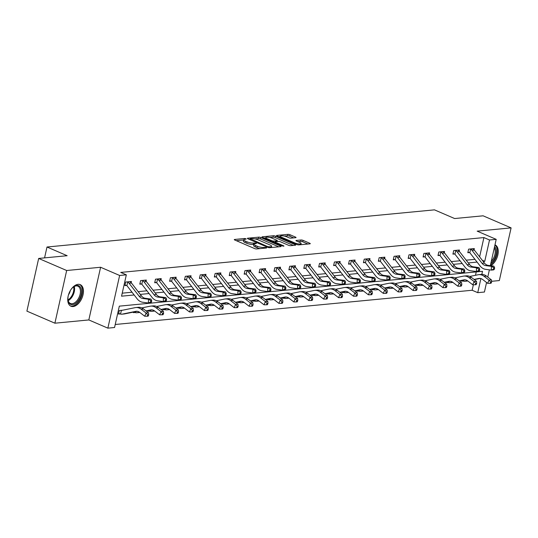 <?xml version="1.0" encoding="UTF-8"?>
<svg xmlns="http://www.w3.org/2000/svg" width="538" height="538" viewBox="0 0 538 538"><rect width="100%" height="100%" fill="white"/><g stroke="black" fill="none" stroke-linecap="round" stroke-linejoin="round"><path stroke-width="0.81" d="M246.014 238.771L244.588 238.502L234.622 239.464A1.48 0.37 12.6 0 0 234.279 239.612A1.48 0.37 12.6 0 0 234.783 240.022L254.568 248.556A1.48 0.37 12.6 0 0 256.606 248.939L266.572 247.984L266.458 247.588L263.741 247.446A4.728 1.177 12.6 0 1 257.225 246.216L255.577 245.503A4.728 1.177 12.6 0 1 253.956 244.185A4.728 1.177 12.6 0 1 255.059 243.701L256.35 243.579L256.236 243.183L253.519 243.035A4.728 1.177 12.6 0 1 247.003 241.811L245.355 241.098A4.728 1.177 12.6 0 1 243.734 239.78A4.728 1.177 12.6 0 1 244.837 239.289L246.128 239.168L246.014 238.771M78.077 284.326A11.749 6.893 113.3 0 0 68.615 294.414A11.749 6.893 113.3 0 0 70.942 306.223A11.749 6.893 113.3 0 0 73.114 306.539A11.749 6.893 113.3 0 0 82.576 296.451A11.749 6.893 113.3 0 0 80.249 284.649A11.749 6.893 113.3 0 0 78.077 284.326M295.705 237.688A1.48 0.37 12.6 0 0 296.048 237.534A1.48 0.37 12.6 0 0 295.544 237.124L289.989 234.729A1.48 0.37 12.6 0 0 287.951 234.346L276.882 235.409A1.48 0.37 12.6 0 0 276.539 235.557A1.48 0.37 12.6 0 0 277.043 235.974L296.828 244.501A1.48 0.37 12.6 0 0 298.866 244.884L309.935 243.822A1.48 0.37 12.6 0 0 310.278 243.674A1.48 0.37 12.6 0 0 309.774 243.263L303.069 240.372A1.48 0.37 12.6 0 0 301.031 239.988L296.297 240.439A1.48 0.37 12.6 0 0 295.954 240.594A1.48 0.37 12.6 0 0 296.458 241.004L299.78 242.436A3.954 0.982 12.6 0 1 301.132 243.539A3.954 0.982 12.6 0 1 298.792 243.922A3.954 0.982 12.6 0 1 294.763 242.92L281.737 237.305A3.954 0.982 12.6 0 1 280.385 236.195A3.954 0.982 12.6 0 1 282.726 235.819A3.954 0.982 12.6 0 1 286.761 236.821L288.926 237.756A1.48 0.37 12.6 0 0 290.964 238.139L295.705 237.688M479.607 256.848L483.918 237.574L489.519 239.988L496.204 239.349L490.326 265.664M38.675 258.442L66.672 270.513L54.896 323.197L26.9 311.125L38.675 258.442L67.156 255.711L47.001 247.016L434.469 209.854L454.623 218.542L483.104 215.812L511.1 227.883L477.172 231.138L496.204 239.349M54.896 323.197L88.824 319.942L100.599 267.258L66.672 270.513M100.599 267.258L119.638 275.469L126.329 274.831L121.554 296.182L134.157 294.979M483.918 237.574L120.727 272.416L126.329 274.831M260.816 237.527A1.48 0.37 12.6 0 0 258.778 237.144L247.709 238.206A1.48 0.37 12.6 0 0 247.366 238.354A1.48 0.37 12.6 0 0 247.87 238.771L267.655 247.298A1.48 0.37 12.6 0 0 269.693 247.688L280.762 246.626A1.48 0.37 12.6 0 0 281.105 246.471A1.48 0.37 12.6 0 0 280.601 246.061L260.816 237.527L260.5 238.953A1.48 0.37 12.6 0 0 258.462 238.569L254.925 238.906M262.295 236.807L273.365 235.745A1.48 0.37 12.6 0 1 275.402 236.128L295.187 244.662A1.48 0.37 12.6 0 1 295.692 245.072A1.48 0.37 12.6 0 1 295.349 245.227L290.614 245.678A1.48 0.37 12.6 0 1 288.576 245.294L280.547 241.831A1.48 0.37 12.6 0 0 278.516 241.448L275.369 241.75A1.48 0.37 12.6 0 0 275.026 241.905A1.48 0.37 12.6 0 0 275.53 242.315L283.882 245.92L282.571 246.041L262.457 237.372A1.48 0.37 12.6 0 1 261.952 236.955A1.48 0.37 12.6 0 1 262.295 236.807L262.201 237.238M491.564 281.307L499.325 280.56L511.1 227.883M47.001 247.016L44.573 257.877M122.227 293.17L132.025 292.228M138.152 291.643L146.935 290.796M153.061 290.211L161.844 289.37M167.97 288.778L176.753 287.938M182.88 287.353L191.662 286.505M197.789 285.92L206.579 285.079M212.698 284.488L221.488 283.647M227.614 283.062L236.397 282.215M242.524 281.63L251.307 280.789M257.433 280.197L266.216 279.356M272.342 278.771L281.125 277.924M287.252 277.339L296.034 276.498M302.161 275.907L310.944 275.066M317.07 274.481L325.853 273.634M331.98 273.048L340.762 272.208M346.889 271.616L355.672 270.775M361.798 270.19L370.581 269.343M376.708 268.758L385.497 267.917M391.624 267.325L400.406 266.485M406.533 265.893L415.316 265.052M421.442 264.467L430.225 263.627M436.352 263.035L445.134 262.194M451.261 261.603L460.044 260.762M466.17 260.177L474.953 259.329M131.158 282.658L131.42 281.488L125.684 282.04L124.89 285.597L126.437 285.449M146.067 281.226L146.329 280.056L140.593 280.607L139.799 284.172L141.346 284.017M160.976 279.794L161.239 278.63L155.502 279.182L154.709 282.739L156.262 282.591M175.886 278.368L176.148 277.198L170.411 277.749L169.618 281.307L171.171 281.159L169.746 280.735M190.795 276.935L191.057 275.765L185.321 276.317L184.527 279.874L186.081 279.726M205.704 275.503L205.967 274.34L200.23 274.891L199.437 278.449L200.99 278.301M220.614 274.077L220.876 272.907L215.146 273.459L214.346 277.016L215.899 276.868M235.53 272.645L235.785 271.475L230.056 272.026L229.255 275.584L230.809 275.436M250.439 271.213L250.695 270.049L244.965 270.601L244.165 274.158L245.718 274.01M265.348 269.787L265.611 268.617L259.874 269.168L259.074 272.726L260.627 272.578M280.258 268.354L280.52 267.184L274.784 267.736L273.99 271.293L275.537 271.145M295.167 266.922L295.429 265.759L289.693 266.303L288.899 269.868L290.446 269.72M310.076 265.496L310.339 264.326L304.602 264.878L303.809 268.435L305.355 268.287M324.986 264.064L325.248 262.894L319.511 263.445L318.718 267.003L320.271 266.855M339.895 262.631L340.157 261.468L334.421 262.013L333.627 265.577L335.181 265.429M354.804 261.206L355.067 260.036L349.33 260.587L348.537 264.145L350.09 263.997L348.664 263.573M369.714 259.773L369.976 258.603L364.239 259.155L363.446 262.712L364.999 262.564M384.623 258.341L384.885 257.177L379.155 257.722L378.355 261.286L379.909 261.138M399.532 256.915L399.795 255.745L394.065 256.296L393.265 259.854L394.818 259.706M414.448 255.483L414.704 254.313L408.974 254.864L408.174 258.422L409.727 258.274M429.358 254.05L429.613 252.887L423.883 253.432L423.083 256.996L424.637 256.848M444.267 252.625L444.529 251.454L438.793 252.006L437.999 255.563L439.546 255.416M459.176 251.192L459.439 250.022L453.702 250.574L452.909 254.131L454.455 253.983M474.086 249.76L474.348 248.596L468.611 249.141L467.818 252.705L469.365 252.557M115.226 324.488L472.142 290.251L473.366 284.763M475.491 275.281L476.244 271.912M122.738 310.184L119.322 310.513L118.521 314.071L120.075 313.923M135.684 311.636L135.462 312.618L133.558 312.074L133.431 312.645L134.984 312.497M148.475 310.634L148.34 311.213L149.894 311.065M165.502 308.772L165.28 309.754L163.377 309.216L163.249 309.78L164.803 309.632M180.412 307.346L180.19 308.328L178.293 307.783L178.165 308.355L179.712 308.207M195.321 305.914L195.099 306.895L193.203 306.351L193.075 306.922L194.621 306.774M210.23 304.481L210.008 305.463L208.112 304.925L207.984 305.49L209.531 305.342M225.14 303.055L224.918 304.037L223.021 303.493L222.893 304.064L224.447 303.916M240.049 301.623L239.827 302.605L237.93 302.06L237.803 302.632L239.356 302.484M254.958 300.191L254.743 301.172L252.84 300.634L252.712 301.199L254.266 301.051M269.868 298.765L269.652 299.747L267.749 299.202L267.621 299.774L269.175 299.626M282.658 297.763L282.531 298.341L284.084 298.193L282.658 297.77M299.686 295.9L299.471 296.882L297.568 296.337L297.44 296.909L298.993 296.761M312.484 294.905L312.349 295.483L313.903 295.328M327.393 293.472L327.259 294.051L328.812 293.903M344.421 291.609L344.199 292.591L342.303 292.047L342.175 292.618L343.721 292.47M359.33 290.184L359.108 291.166L357.212 290.621L357.084 291.192L358.631 291.038M374.24 288.751L374.018 289.733L372.121 289.188L371.993 289.76L373.54 289.612M389.149 287.319L388.927 288.301L387.03 287.756L386.903 288.328L388.456 288.18M404.058 285.893L403.836 286.875L401.94 286.33L401.812 286.902L403.365 286.747M418.967 284.461L418.752 285.443L416.849 284.898L416.721 285.47L418.275 285.322M433.877 283.028L433.662 284.01L431.758 283.465L431.631 284.037L433.184 283.889M448.786 281.603L448.571 282.584L446.668 282.04L446.54 282.611L448.093 282.457M461.449 281.179L463.003 281.031L461.577 280.607L461.449 281.179M486.56 282.497L484.429 292.026L477.744 292.665L480.891 278.57M472.142 290.251L477.744 292.665M481.826 274.387L482.512 271.313L119.322 306.149L114.554 327.507L107.862 328.146L119.638 275.469M88.824 319.942L107.862 328.146M489.392 269.847L487.771 277.083M483.211 261.495L484.745 261.347L489.519 239.988M140.284 294.387L149.066 293.546M155.193 292.954L163.976 292.114M170.102 291.529L178.885 290.688M185.011 290.096L193.794 289.256M199.921 288.664L208.704 287.823M214.83 287.238L223.613 286.391M229.739 285.806L238.529 284.965M244.655 284.373L253.438 283.533M259.565 282.948L268.348 282.1M274.474 281.515L283.257 280.675M289.383 280.083L298.166 279.242M304.293 278.657L313.076 277.81M319.202 277.225L327.985 276.384M334.111 275.792L342.894 274.952M349.021 274.367L357.804 273.519M363.93 272.934L372.713 272.094M378.839 271.502L387.622 270.661M393.749 270.076L402.538 269.229M408.665 268.644L417.448 267.803M423.574 267.211L432.357 266.371M438.483 265.785L447.266 264.938M453.393 264.353L462.176 263.512M468.302 262.921L477.085 262.08M482.27 260.278L484.745 261.347M490.797 265.732A11.749 6.893 113.3 0 0 497.926 254.595A11.749 6.893 113.3 0 0 495.047 244.857A11.749 6.893 113.3 0 0 494.98 244.824M243.734 239.78L243.418 241.199A4.728 1.177 12.6 0 0 245.032 242.524L245.355 241.098M253.916 244.393L253.203 244.46A4.728 1.177 12.6 0 1 246.68 243.23L245.032 242.524M253.956 244.185L253.64 245.61A4.728 1.177 12.6 0 0 255.254 246.929L255.577 245.503M260.136 248.603A4.728 1.177 12.6 0 1 256.902 247.641L255.254 246.929M243.694 239.982L236.323 240.688M278.738 246.814L260.5 238.953M249.921 239.383L249.41 239.437M250.278 238.771L267.756 246.653L270.547 246.794A4.728 1.177 12.6 0 0 271.643 246.31A4.728 1.177 12.6 0 0 270.029 244.985L258.159 239.867A4.728 1.177 12.6 0 0 251.636 238.637L250.278 238.771M264.003 238.038L265.799 237.863M269.746 237.487L273.048 237.171L273.365 235.745M293.324 245.415L275.086 237.554A1.48 0.37 12.6 0 0 273.048 237.171M272.221 238.247A3.954 0.982 12.6 0 0 268.193 237.245A3.954 0.982 12.6 0 0 265.853 237.621A3.954 0.982 12.6 0 0 267.204 238.724L271.791 240.701A1.48 0.37 12.6 0 0 273.829 241.091L276.976 240.789A1.48 0.37 12.6 0 0 277.319 240.634A1.48 0.37 12.6 0 0 276.814 240.224L272.221 238.247M274.918 242.376L274.225 242.443M307.911 244.017L302.753 241.791A1.48 0.37 12.6 0 0 300.715 241.407L297.998 241.67M293.681 237.883L289.673 236.155A1.48 0.37 12.6 0 0 287.635 235.765L284.373 236.081M280.325 236.471L278.59 236.639M120.552 314.044A5.272 4.062 -95.5 0 0 121.837 314.185A5.272 4.062 -95.5 0 0 122.166 314.138L135.744 311.361A7.532 5.804 84.5 0 1 136.215 311.294A7.532 5.804 84.5 0 1 139.725 312.383L144.722 316.23L146.114 313.029L141.124 309.182A11.298 8.702 -95.5 0 0 135.852 307.541A11.298 8.702 -95.5 0 0 135.152 307.649L121.568 310.426A1.506 1.163 84.5 0 1 121.474 310.439A1.506 1.163 84.5 0 1 121.359 310.439L120.552 314.044L118.649 313.506M120.868 310.365L121.359 310.439M147.742 314.945L147.183 316.23L148.138 316.136L148.696 314.851L147.742 314.945L146.114 313.029L148.508 312.8L143.512 308.953A11.298 8.702 -95.5 0 0 138.246 307.312L135.852 307.541M121.837 314.185L124.224 313.957A5.272 4.062 -95.5 0 0 124.554 313.91L137.251 311.314M148.508 312.8L148.696 314.851M147.183 316.23L144.722 316.23M127.237 281.892L127.701 282.046A5.272 4.062 84.5 0 1 129.073 283.244L139.134 296.209A7.532 5.804 -95.5 0 0 142.832 298.503L148.515 299.256L150.902 299.027L145.22 298.274L142.832 298.503M145.22 298.274A7.532 5.804 -95.5 0 1 141.521 295.981L131.46 283.015A5.272 4.062 84.5 0 0 130.095 281.818L129.866 281.636M151.588 301.919L151.649 300.419L150.694 300.513L150.633 302.006L151.588 301.919L150.748 302.766L148.36 302.995L142.678 302.242A11.298 8.702 84.5 0 1 137.129 298.805L127.069 285.833A1.506 1.163 -95.5 0 0 126.901 285.651L125.018 285.026M127.701 282.046L126.901 285.651M150.633 302.006L148.36 302.995L148.515 299.256L150.694 300.513M151.649 300.419L150.902 299.027M70.861 289.733A10.168 5.965 -66.7 0 1 73.504 286.902A10.168 5.965 -66.7 0 1 81.359 289.706A10.168 5.965 -66.7 0 1 76.066 303.062A10.168 5.965 -66.7 0 1 68.037 300.386A10.168 5.965 -66.7 0 1 67.956 299.767A9.415 5.528 113.3 0 0 70.411 303.452A9.415 5.528 113.3 0 0 77.539 299.955A9.415 5.528 113.3 0 0 80.31 289.861A9.415 5.528 113.3 0 0 77.869 286.162A9.415 5.528 113.3 0 0 73.262 287.097M70.249 290.722A6.705 3.934 -66.7 0 1 68.501 294.777M70.243 305.833A11.675 6.853 113.3 0 0 78.999 301.314A11.675 6.853 113.3 0 0 82.348 288.913A11.675 6.853 113.3 0 0 79.483 284.4M67.929 299.458A9.415 5.528 113.3 0 0 67.97 299.753A10.168 5.965 -66.7 0 1 68.198 295.907M490.495 264.891A11.675 6.853 113.3 0 0 496.91 254.548A11.675 6.853 113.3 0 0 494.94 245.012M494.583 246.619A10.168 5.965 -66.7 0 1 495.955 254.635A10.168 5.965 -66.7 0 1 490.858 263.277M491.261 261.461A9.415 5.528 113.3 0 0 494.308 247.836M146.013 310.883L150.653 309.935A7.532 5.804 84.5 0 1 151.124 309.861A7.532 5.804 84.5 0 1 154.635 310.957L159.631 314.804L161.023 311.603L156.033 307.749A11.298 8.702 -95.5 0 0 150.761 306.115A11.298 8.702 -95.5 0 0 150.062 306.223L141.776 307.911M162.651 313.513L162.093 314.797L163.048 314.703L163.606 313.425L162.651 313.513L161.023 311.603L163.417 311.374L158.428 307.521A11.298 8.702 -95.5 0 0 153.155 305.887L150.761 306.115M135.462 312.618A5.272 4.062 -95.5 0 0 136.746 312.76L139.134 312.531A5.272 4.062 -95.5 0 0 139.463 312.477L139.766 312.417M136.746 312.76A5.272 4.062 -95.5 0 0 137.076 312.706L139.497 312.215M146.282 311.085L152.16 309.881M163.417 311.374L163.606 313.425M162.093 314.797L159.631 314.804M150.593 310.204L150.371 311.186L148.468 310.641M160.923 309.451L165.563 308.503A7.532 5.804 84.5 0 1 166.034 308.435A7.532 5.804 84.5 0 1 169.551 309.525L174.541 313.372L175.939 310.17L170.943 306.324A11.298 8.702 -95.5 0 0 165.67 304.683A11.298 8.702 -95.5 0 0 164.971 304.79L156.686 306.485M177.56 312.087L177.002 313.365L177.957 313.277L178.515 311.993L177.56 312.087L175.939 310.17L178.327 309.942L173.337 306.095A11.298 8.702 -95.5 0 0 168.064 304.454L165.67 304.683M150.371 311.186A5.272 4.062 -95.5 0 0 151.655 311.327L154.043 311.099A5.272 4.062 -95.5 0 0 154.372 311.051L154.675 310.984M151.655 311.327A5.272 4.062 -95.5 0 0 151.985 311.28L154.406 310.782M161.192 309.653L167.069 308.456M178.327 309.942L178.515 311.993M177.002 313.365L174.541 313.372M142.146 280.459L142.61 280.621A5.272 4.062 84.5 0 1 143.982 281.811L154.043 294.784A7.532 5.804 -95.5 0 0 157.742 297.07L163.424 297.83L165.812 297.601L160.129 296.841L157.742 297.07M160.129 296.841A7.532 5.804 -95.5 0 1 156.43 294.555L146.37 281.582A5.272 4.062 84.5 0 0 145.004 280.385L144.776 280.211M166.498 300.486L166.558 298.987L165.603 299.081L165.543 300.581L166.498 300.486L165.657 301.341L163.27 301.569L157.587 300.809A11.298 8.702 84.5 0 1 152.039 297.373L141.978 284.407A1.506 1.163 -95.5 0 0 141.81 284.225L139.927 283.6M142.61 280.621L141.81 284.225M165.543 300.581L163.27 301.569L163.424 297.83L165.603 299.081M166.558 298.987L165.812 297.601M157.056 279.027L157.526 279.188A5.272 4.062 84.5 0 1 158.892 280.379L168.952 293.351A7.532 5.804 -95.5 0 0 172.651 295.644L178.334 296.398L180.721 296.169L175.038 295.416L172.651 295.644M175.038 295.416A7.532 5.804 -95.5 0 1 171.34 293.123L161.279 280.15A5.272 4.062 84.5 0 0 159.914 278.96L157.083 279.04M181.407 299.054L181.467 297.561L180.512 297.649L180.452 299.148L181.407 299.054L180.566 299.908L178.179 300.137L172.496 299.384A11.298 8.702 84.5 0 1 166.948 295.947L156.888 282.975A1.506 1.163 -95.5 0 0 156.719 282.793L154.836 282.168M157.526 279.188L156.719 282.793M180.452 299.148L178.179 300.137L178.334 296.398L180.512 297.649M181.467 297.561L180.721 296.169M175.832 308.018L180.472 307.07A7.532 5.804 84.5 0 1 180.943 307.003A7.532 5.804 84.5 0 1 184.46 308.092L189.45 311.939L190.849 308.738L185.852 304.891A11.298 8.702 -95.5 0 0 180.586 303.25A11.298 8.702 -95.5 0 0 179.88 303.358L171.595 305.053M192.469 310.655L191.911 311.939L192.866 311.845L193.424 310.56L192.469 310.655L190.849 308.738L193.236 308.509L188.246 304.663A11.298 8.702 -95.5 0 0 182.974 303.022L180.586 303.25M165.28 309.754A5.272 4.062 -95.5 0 0 166.565 309.895L168.952 309.666A5.272 4.062 -95.5 0 0 169.282 309.619L169.591 309.558M166.565 309.895A5.272 4.062 -95.5 0 0 166.894 309.848L169.315 309.35M176.101 308.227L181.985 307.023M193.236 308.509L193.424 310.56M191.911 311.939L189.45 311.939M190.741 306.593L195.381 305.645A7.532 5.804 84.5 0 1 195.852 305.571A7.532 5.804 84.5 0 1 199.369 306.667L204.359 310.513L205.758 307.312L200.768 303.459A11.298 8.702 -95.5 0 0 195.496 301.825A11.298 8.702 -95.5 0 0 194.79 301.926L186.504 303.62M207.379 309.222L206.821 310.507L207.776 310.413L208.334 309.135L207.379 309.222L205.758 307.312L208.145 307.084L203.156 303.23A11.298 8.702 -95.5 0 0 197.883 301.596L195.496 301.825M180.19 308.328A5.272 4.062 -95.5 0 0 181.474 308.469L183.861 308.24A5.272 4.062 -95.5 0 0 184.191 308.187L184.5 308.126M181.474 308.469A5.272 4.062 -95.5 0 0 181.804 308.415L184.225 307.924M191.01 306.794L196.895 305.591M208.145 307.084L208.334 309.135M206.821 310.507L204.359 310.513M205.657 305.16L210.291 304.212A7.532 5.804 84.5 0 1 210.761 304.138A7.532 5.804 84.5 0 1 214.279 305.234L219.269 309.081L220.667 305.88L215.677 302.033A11.298 8.702 -95.5 0 0 210.405 300.392A11.298 8.702 -95.5 0 0 209.699 300.5L201.414 302.188M222.288 307.797L221.73 309.074L222.685 308.987L223.25 307.702L222.288 307.797L220.667 305.88L223.055 305.651L218.065 301.805A11.298 8.702 -95.5 0 0 212.792 300.164L210.405 300.392M195.099 306.895A5.272 4.062 -95.5 0 0 196.383 307.037L198.771 306.808A5.272 4.062 -95.5 0 0 199.1 306.761L199.41 306.694M196.383 307.037A5.272 4.062 -95.5 0 0 196.713 306.99L199.134 306.492M205.919 305.362L211.804 304.165M223.055 305.651L223.25 307.702M221.73 309.074L219.269 309.081M171.965 277.601L172.436 277.756A5.272 4.062 84.5 0 1 173.801 278.953L183.861 291.919A7.532 5.804 -95.5 0 0 187.56 294.212L193.243 294.965L195.63 294.737L189.948 293.983L187.56 294.212M189.948 293.983A7.532 5.804 -95.5 0 1 186.249 291.69L176.188 278.724A5.272 4.062 84.5 0 0 174.823 277.527L174.594 277.346M196.316 297.628L196.383 296.129L195.422 296.223L195.361 297.716L196.316 297.628L195.476 298.476L193.088 298.704L187.406 297.951A11.298 8.702 84.5 0 1 181.857 294.515L171.797 281.542A1.506 1.163 -95.5 0 0 171.629 281.361L171.198 281.166M172.436 277.756L171.629 281.361M195.361 297.716L193.088 298.704L193.243 294.965L195.422 296.223M196.383 296.129L195.63 294.737M186.874 276.169L187.345 276.33A5.272 4.062 84.5 0 1 188.71 277.521L198.771 290.493A7.532 5.804 -95.5 0 0 202.47 292.78L208.152 293.54L210.54 293.311L204.857 292.551L202.47 292.78M204.857 292.551A7.532 5.804 -95.5 0 1 201.158 290.264L191.098 277.292A5.272 4.062 84.5 0 0 189.732 276.095L186.908 276.176M211.232 296.196L211.293 294.696L210.338 294.79L210.271 296.283L211.232 296.196L210.392 297.05L207.998 297.279L202.315 296.519A11.298 8.702 84.5 0 1 196.767 293.082L186.706 280.116A1.506 1.163 -95.5 0 0 186.538 279.935L184.655 279.309M187.345 276.33L186.538 279.935M210.271 296.283L207.998 297.279L208.152 293.54L210.338 294.79M211.293 294.696L210.54 293.311M201.784 274.736L202.254 274.898A5.272 4.062 84.5 0 1 203.62 276.088L213.68 289.061A7.532 5.804 -95.5 0 0 217.379 291.354L223.062 292.107L225.449 291.878L219.766 291.125L217.379 291.354M219.766 291.125A7.532 5.804 -95.5 0 1 216.068 288.832L206.007 275.859A5.272 4.062 84.5 0 0 204.642 274.669L204.413 274.488M226.142 294.763L226.202 293.271L225.247 293.358L225.18 294.858L226.142 294.763L225.301 295.618L222.907 295.846L217.224 295.093A11.298 8.702 84.5 0 1 211.676 291.657L201.615 278.684A1.506 1.163 -95.5 0 0 201.447 278.502L199.564 277.877M202.254 274.898L201.447 278.502M225.18 294.858L222.907 295.846L223.062 292.107L225.247 293.358M226.202 293.271L225.449 291.878M220.567 303.728L225.2 302.78A7.532 5.804 84.5 0 1 225.671 302.712A7.532 5.804 84.5 0 1 229.188 303.802L234.178 307.649L235.577 304.447L230.587 300.601A11.298 8.702 -95.5 0 0 225.314 298.96A11.298 8.702 -95.5 0 0 224.608 299.067L216.33 300.762M237.204 306.364L236.639 307.649L237.601 307.554L238.159 306.27L237.204 306.364L235.577 304.447L237.964 304.219L232.974 300.372A11.298 8.702 -95.5 0 0 227.702 298.731L225.314 298.96M210.008 305.463A5.272 4.062 -95.5 0 0 211.293 305.604L213.687 305.376A5.272 4.062 -95.5 0 0 214.01 305.328L214.319 305.268M211.293 305.604A5.272 4.062 -95.5 0 0 211.622 305.557L214.043 305.059M220.829 303.936L226.713 302.733M237.964 304.219L238.159 306.27M236.639 307.649L234.178 307.649M216.693 273.311L217.164 273.465A5.272 4.062 84.5 0 1 218.529 274.662L228.589 287.628A7.532 5.804 -95.5 0 0 232.288 289.921L237.971 290.675L240.365 290.446L234.682 289.693L232.288 289.921M234.682 289.693A7.532 5.804 -95.5 0 1 230.977 287.4L220.916 274.434A5.272 4.062 84.5 0 0 219.551 273.237L216.727 273.317M241.051 293.331L241.111 291.838L240.156 291.932L240.096 293.425L241.051 293.331L240.21 294.185L237.816 294.414L232.134 293.661A11.298 8.702 84.5 0 1 226.585 290.224L216.525 277.252A1.506 1.163 -95.5 0 0 216.357 277.07L214.474 276.445M217.164 273.465L216.357 277.07M240.096 293.425L237.816 294.414L237.971 290.675L240.156 291.932M241.111 291.838L240.365 290.446M235.476 302.302L240.116 301.354A7.532 5.804 84.5 0 1 240.58 301.28A7.532 5.804 84.5 0 1 244.097 302.376L249.087 306.223L250.486 303.022L245.496 299.168A11.298 8.702 -95.5 0 0 240.224 297.534A11.298 8.702 -95.5 0 0 239.518 297.635L231.239 299.33M252.114 304.932L251.549 306.216L252.51 306.122L253.068 304.844L252.114 304.932L250.486 303.022L252.873 302.786L247.883 298.94A11.298 8.702 -95.5 0 0 242.611 297.306L240.224 297.534M224.918 304.037A5.272 4.062 -95.5 0 0 226.202 304.178L228.596 303.95A5.272 4.062 -95.5 0 0 228.926 303.896L229.228 303.836M226.202 304.178A5.272 4.062 -95.5 0 0 226.532 304.125L228.953 303.634M235.738 302.504L241.623 301.3M252.873 302.786L253.068 304.844M251.549 306.216L249.087 306.223M231.602 271.878L232.073 272.033A5.272 4.062 84.5 0 1 233.438 273.23L243.499 286.203A7.532 5.804 -95.5 0 0 247.198 288.489L252.88 289.249L255.274 289.02L249.592 288.26L247.198 288.489M249.592 288.26A7.532 5.804 -95.5 0 1 245.886 285.974L235.826 273.001A5.272 4.062 84.5 0 0 234.46 271.804L234.238 271.629M255.96 291.905L256.021 290.406L255.066 290.5L255.005 291.993L255.96 291.905L255.12 292.759L252.726 292.988L247.05 292.228A11.298 8.702 84.5 0 1 241.495 288.792L231.434 275.826A1.506 1.163 -95.5 0 0 231.266 275.638L229.383 275.019M232.073 272.033L231.266 275.638M255.005 291.993L252.726 292.988L252.88 289.249L255.066 290.5M256.021 290.406L255.274 289.02M250.385 300.87L255.025 299.922A7.532 5.804 84.5 0 1 255.489 299.848A7.532 5.804 84.5 0 1 259.007 300.944L263.997 304.79L265.395 301.589L260.405 297.743A11.298 8.702 -95.5 0 0 255.133 296.102A11.298 8.702 -95.5 0 0 254.427 296.209L246.148 297.897M267.023 303.506L266.465 304.784L267.42 304.696L267.978 303.412L267.023 303.506L265.395 301.589L267.783 301.361L262.793 297.514A11.298 8.702 -95.5 0 0 257.52 295.873L255.133 296.102M239.827 302.605A5.272 4.062 -95.5 0 0 241.111 302.746L243.506 302.517A5.272 4.062 -95.5 0 0 243.835 302.47L244.138 302.403M241.111 302.746A5.272 4.062 -95.5 0 0 241.441 302.699L243.862 302.201M250.647 301.072L256.532 299.874M267.783 301.361L267.978 303.412M266.465 304.784L263.997 304.79M246.512 270.446L246.982 270.607A5.272 4.062 84.5 0 1 248.348 271.798L258.408 284.77A7.532 5.804 -95.5 0 0 262.107 287.063L267.789 287.817L270.184 287.588L264.501 286.835L262.107 287.063M264.501 286.835A7.532 5.804 -95.5 0 1 260.802 284.541L250.742 271.569A5.272 4.062 84.5 0 0 249.37 270.379L246.545 270.459M270.87 290.473L270.93 288.98L269.975 289.067L269.915 290.567L270.87 290.473L270.029 291.327L267.642 291.556L261.959 290.802A11.298 8.702 84.5 0 1 256.404 287.359L246.343 274.393A1.506 1.163 -95.5 0 0 246.175 274.212L244.292 273.586M246.982 270.607L246.175 274.212M269.915 290.567L267.642 291.556L267.789 287.817L269.975 289.067M270.93 288.98L270.184 287.588M265.295 299.437L269.935 298.489A7.532 5.804 84.5 0 1 270.406 298.422A7.532 5.804 84.5 0 1 273.916 299.511L278.906 303.358L280.305 300.157L275.315 296.31A11.298 8.702 -95.5 0 0 270.042 294.669A11.298 8.702 -95.5 0 0 269.336 294.777L261.058 296.472M281.932 302.074L281.374 303.351L282.329 303.264L282.887 301.979L281.932 302.074L280.305 300.157L282.692 299.928L277.702 296.082A11.298 8.702 -95.5 0 0 272.43 294.441L270.042 294.669M254.743 301.172A5.272 4.062 -95.5 0 0 256.027 301.314L258.415 301.085A5.272 4.062 -95.5 0 0 258.744 301.038L259.047 300.977M256.027 301.314A5.272 4.062 -95.5 0 0 256.35 301.267L258.771 300.769M265.557 299.646L271.441 298.442M282.692 299.928L282.887 301.979M281.374 303.351L278.906 303.358M261.421 269.02L261.892 269.175A5.272 4.062 84.5 0 1 263.257 270.372L273.317 283.338A7.532 5.804 -95.5 0 0 277.023 285.631L282.706 286.384L285.093 286.155L279.41 285.402L277.023 285.631M279.41 285.402A7.532 5.804 -95.5 0 1 275.712 283.109L265.651 270.143A5.272 4.062 84.5 0 0 264.279 268.946L261.455 269.027M285.779 289.041L285.839 287.548L284.884 287.642L284.824 289.135L285.779 289.041L284.938 289.895L282.551 290.123L276.868 289.37A11.298 8.702 84.5 0 1 271.313 285.934L261.253 272.961A1.506 1.163 -95.5 0 0 261.085 272.779L259.202 272.154M261.892 269.175L261.085 272.779M284.824 289.135L282.551 290.123L282.706 286.384L284.884 287.642M285.839 287.548L285.093 286.155M280.204 298.012L284.844 297.063A7.532 5.804 84.5 0 1 285.315 296.989A7.532 5.804 84.5 0 1 288.825 298.086L293.815 301.932L295.214 298.731L290.224 294.878A11.298 8.702 -95.5 0 0 284.952 293.244A11.298 8.702 -95.5 0 0 284.246 293.344L275.967 295.039M296.841 300.641L296.283 301.926L297.238 301.831L297.796 300.554L296.841 300.641L295.214 298.731L297.608 298.496L292.611 294.649A11.298 8.702 -95.5 0 0 287.339 293.015L284.952 293.244M269.652 299.747A5.272 4.062 -95.5 0 0 270.937 299.888L273.324 299.653A5.272 4.062 -95.5 0 0 273.654 299.605L273.956 299.545M270.937 299.888A5.272 4.062 -95.5 0 0 271.26 299.834L273.681 299.343M280.473 298.213L286.351 297.01M297.608 298.496L297.796 300.554M296.283 301.926L293.815 301.932M276.337 267.588L276.801 267.742A5.272 4.062 84.5 0 1 278.166 268.939L288.227 281.912A7.532 5.804 -95.5 0 0 291.932 284.199L297.615 284.958L300.002 284.73L294.32 283.97L291.932 284.199M294.32 283.97A7.532 5.804 -95.5 0 1 290.621 281.677L280.56 268.711A5.272 4.062 84.5 0 0 279.195 267.514L278.966 267.332M300.688 287.615L300.749 286.115L299.794 286.209L299.733 287.702L300.688 287.615L299.848 288.462L297.46 288.698L291.778 287.938A11.298 8.702 84.5 0 1 286.223 284.501L276.162 271.535A1.506 1.163 -95.5 0 0 275.994 271.347L274.118 270.728M276.801 267.742L275.994 271.347M299.733 287.702L297.46 288.698L297.615 284.958L299.794 286.209M300.749 286.115L300.002 284.73M295.113 296.579L299.753 295.631A7.532 5.804 84.5 0 1 300.224 295.557A7.532 5.804 84.5 0 1 303.735 296.653L308.731 300.5L310.123 297.299L305.133 293.452A11.298 8.702 -95.5 0 0 299.861 291.811A11.298 8.702 -95.5 0 0 299.162 291.919L290.876 293.607M311.751 299.215L311.193 300.493L312.148 300.399L312.706 299.121L311.751 299.215L310.123 297.299L312.517 297.07L307.521 293.223A11.298 8.702 -95.5 0 0 302.255 291.583L299.861 291.811M284.777 297.332L284.562 298.314A5.272 4.062 -95.5 0 0 285.846 298.456L288.233 298.227A5.272 4.062 -95.5 0 0 288.563 298.173L288.866 298.113M285.846 298.456A5.272 4.062 -95.5 0 0 286.176 298.408L288.59 297.911M284.562 298.314L284.111 298.2M295.382 296.781L301.26 295.584M312.517 297.07L312.706 299.121M311.193 300.493L308.731 300.5M291.246 266.155L291.71 266.317A5.272 4.062 84.5 0 1 293.082 267.507L303.136 280.48A7.532 5.804 -95.5 0 0 306.842 282.773L312.524 283.526L314.912 283.297L309.229 282.544L306.842 282.773M309.229 282.544A7.532 5.804 -95.5 0 1 305.53 280.251L295.47 267.278A5.272 4.062 84.5 0 0 294.104 266.088L291.273 266.169M315.598 286.182L315.658 284.689L314.703 284.777L314.643 286.277L315.598 286.182L314.757 287.036L312.37 287.265L306.687 286.512A11.298 8.702 84.5 0 1 301.139 283.069L291.078 270.103A1.506 1.163 -95.5 0 0 290.91 269.921L289.027 269.296M291.71 266.317L290.91 269.921M314.643 286.277L312.37 287.265L312.524 283.526L314.703 284.777M315.658 284.689L314.912 283.297M310.022 295.147L314.663 294.199A7.532 5.804 84.5 0 1 315.134 294.131A7.532 5.804 84.5 0 1 318.644 295.221L323.641 299.067L325.033 295.866L320.043 292.02A11.298 8.702 -95.5 0 0 314.77 290.379A11.298 8.702 -95.5 0 0 314.071 290.486L305.786 292.181M326.66 297.783L326.102 299.061L327.057 298.973L327.615 297.689L326.66 297.783L325.033 295.866L327.427 295.638L322.437 291.791A11.298 8.702 -95.5 0 0 317.164 290.15L314.77 290.379M299.471 296.882A5.272 4.062 -95.5 0 0 300.755 297.023L303.143 296.794A5.272 4.062 -95.5 0 0 303.472 296.747L303.775 296.687M300.755 297.023A5.272 4.062 -95.5 0 0 301.085 296.976L303.506 296.478M310.291 295.355L316.169 294.151M327.427 295.638L327.615 297.689M326.102 299.061L323.641 299.067M306.156 264.73L306.62 264.884A5.272 4.062 84.5 0 1 307.992 266.081L318.052 279.047A7.532 5.804 -95.5 0 0 321.751 281.34L327.434 282.094L329.821 281.865L324.138 281.112L321.751 281.34M324.138 281.112A7.532 5.804 -95.5 0 1 320.44 278.819L310.379 265.853A5.272 4.062 84.5 0 0 309.014 264.656L308.785 264.474M330.507 284.75L330.567 283.257L329.612 283.351L329.552 284.844L330.507 284.75L329.666 285.604L327.279 285.833L321.596 285.079A11.298 8.702 84.5 0 1 316.048 281.643L305.988 268.67A1.506 1.163 -95.5 0 0 305.819 268.489L303.936 267.863M306.62 264.884L305.819 268.489M329.552 284.844L327.279 285.833L327.434 282.094L329.612 283.351M330.567 283.257L329.821 281.865M314.602 294.474L314.38 295.456L312.477 294.911M324.932 293.721L329.572 292.773A7.532 5.804 84.5 0 1 330.043 292.699A7.532 5.804 84.5 0 1 333.553 293.795L338.55 297.642L339.949 294.441L334.952 290.587A11.298 8.702 -95.5 0 0 329.68 288.953A11.298 8.702 -95.5 0 0 328.98 289.054L320.695 290.749M341.569 296.351L341.011 297.635L341.966 297.541L342.524 296.263L341.569 296.351L339.949 294.441L342.336 294.205L337.346 290.359A11.298 8.702 -95.5 0 0 332.074 288.724L329.68 288.953M314.38 295.456A5.272 4.062 -95.5 0 0 315.665 295.597L318.052 295.362A5.272 4.062 -95.5 0 0 318.382 295.315L318.684 295.254M315.665 295.597A5.272 4.062 -95.5 0 0 315.994 295.544L318.415 295.053M325.201 293.923L331.078 292.719M342.336 294.205L342.524 296.263M341.011 297.635L338.55 297.642M321.065 263.297L321.536 263.452A5.272 4.062 84.5 0 1 322.901 264.649L332.961 277.621A7.532 5.804 -95.5 0 0 336.66 279.908L342.343 280.668L344.73 280.439L339.048 279.679L336.66 279.908M339.048 279.679A7.532 5.804 -95.5 0 1 335.349 277.386L325.288 264.42A5.272 4.062 84.5 0 0 323.923 263.223L321.092 263.304M345.416 283.324L345.477 281.825L344.522 281.919L344.461 283.412L345.416 283.324L344.576 284.172L342.188 284.407L336.506 283.647A11.298 8.702 84.5 0 1 330.957 280.211L320.897 267.238A1.506 1.163 -95.5 0 0 320.729 267.056L318.846 266.438M321.536 263.452L320.729 267.056M344.461 283.412L342.188 284.407L342.343 280.668L344.522 281.919M345.477 281.825L344.73 280.439M329.512 293.042L329.29 294.024L327.386 293.479M339.841 292.289L344.481 291.34A7.532 5.804 84.5 0 1 344.952 291.266A7.532 5.804 84.5 0 1 348.469 292.363L353.459 296.209L354.858 293.008L349.861 289.162A11.298 8.702 -95.5 0 0 344.589 287.521A11.298 8.702 -95.5 0 0 343.89 287.628L335.604 289.316M356.479 294.925L355.921 296.203L356.876 296.108L357.434 294.831L356.479 294.925L354.858 293.008L357.245 292.78L352.255 288.933A11.298 8.702 -95.5 0 0 346.983 287.292L344.589 287.521M329.29 294.024A5.272 4.062 -95.5 0 0 330.574 294.165L332.961 293.936A5.272 4.062 -95.5 0 0 333.291 293.882L333.6 293.822M330.574 294.165A5.272 4.062 -95.5 0 0 330.904 294.118L333.325 293.62M340.11 292.49L345.995 291.293M357.245 292.78L357.434 294.831M355.921 296.203L353.459 296.209M335.974 261.865L336.445 262.026A5.272 4.062 84.5 0 1 337.81 263.216L347.871 276.189A7.532 5.804 -95.5 0 0 351.57 278.482L357.252 279.235L359.64 279.007L353.957 278.254L351.57 278.482M353.957 278.254A7.532 5.804 -95.5 0 1 350.258 275.96L340.198 262.988A5.272 4.062 84.5 0 0 338.832 261.798L338.604 261.616M360.325 281.892L360.393 280.399L359.431 280.486L359.371 281.986L360.325 281.892L359.485 282.746L357.097 282.975L351.415 282.221A11.298 8.702 84.5 0 1 345.867 278.778L335.806 265.812A1.506 1.163 -95.5 0 0 335.638 265.631L333.755 265.005M336.445 262.026L335.638 265.631M359.371 281.986L357.097 282.975L357.252 279.235L359.431 280.486M360.393 280.399L359.64 279.007M354.75 290.856L359.391 289.908A7.532 5.804 84.5 0 1 359.861 289.841A7.532 5.804 84.5 0 1 363.379 290.93L368.369 294.777L369.767 291.576L364.777 287.729A11.298 8.702 -95.5 0 0 359.505 286.088A11.298 8.702 -95.5 0 0 358.799 286.196L350.514 287.891M371.388 293.492L370.83 294.77L371.785 294.683L372.343 293.398L371.388 293.492L369.767 291.576L372.155 291.347L367.165 287.5A11.298 8.702 -95.5 0 0 361.892 285.86L359.505 286.088M344.199 292.591A5.272 4.062 -95.5 0 0 345.483 292.733L347.871 292.504A5.272 4.062 -95.5 0 0 348.2 292.457L348.51 292.396M345.483 292.733A5.272 4.062 -95.5 0 0 345.813 292.685L348.234 292.188M355.019 291.065L360.904 289.861M372.155 291.347L372.343 293.398M370.83 294.77L368.369 294.777M350.884 260.439L351.354 260.594A5.272 4.062 84.5 0 1 352.72 261.791L362.78 274.757A7.532 5.804 -95.5 0 0 366.479 277.05L372.161 277.803L374.549 277.574L368.866 276.821L366.479 277.05M368.866 276.821A7.532 5.804 -95.5 0 1 365.168 274.528L355.107 261.555A5.272 4.062 84.5 0 0 353.742 260.365L353.513 260.184M375.235 280.459L375.302 278.966L374.347 279.061L374.28 280.554L375.235 280.459L374.401 281.313L372.007 281.542L366.324 280.789A11.298 8.702 84.5 0 1 360.776 277.352L350.715 264.38A1.506 1.163 -95.5 0 0 350.547 264.198L350.117 264.003M351.354 260.594L350.547 264.198M374.28 280.554L372.007 281.542L372.161 277.803L374.347 279.061M375.302 278.966L374.549 277.574M369.667 289.424L374.3 288.482A7.532 5.804 84.5 0 1 374.771 288.408A7.532 5.804 84.5 0 1 378.288 289.498L383.278 293.351L384.677 290.143L379.687 286.297A11.298 8.702 -95.5 0 0 374.414 284.663A11.298 8.702 -95.5 0 0 373.708 284.763L365.423 286.458M386.297 292.06L385.739 293.344L386.694 293.25L387.259 291.973L386.297 292.06L384.677 290.143L387.064 289.915L382.074 286.068A11.298 8.702 -95.5 0 0 376.802 284.434L374.414 284.663M359.108 291.166A5.272 4.062 -95.5 0 0 360.393 291.307L362.78 291.071A5.272 4.062 -95.5 0 0 363.11 291.024L363.419 290.964M360.393 291.307A5.272 4.062 -95.5 0 0 360.722 291.253L363.143 290.762M369.929 289.632L375.813 288.429M387.064 289.915L387.259 291.973M385.739 293.344L383.278 293.351M365.793 259.007L366.264 259.161A5.272 4.062 84.5 0 1 367.629 260.358L377.689 273.331A7.532 5.804 -95.5 0 0 381.388 275.617L387.071 276.377L389.458 276.142L383.776 275.389L381.388 275.617M383.776 275.389A7.532 5.804 -95.5 0 1 380.077 273.096L370.016 260.13A5.272 4.062 84.5 0 0 368.651 258.933L368.422 258.751M390.151 279.034L390.211 277.534L389.256 277.628L389.189 279.121L390.151 279.034L389.31 279.881L386.916 280.116L381.234 279.356A11.298 8.702 84.5 0 1 375.685 275.92L365.625 262.947A1.506 1.163 -95.5 0 0 365.457 262.766L363.574 262.147M366.264 259.161L365.457 262.766M389.189 279.121L386.916 280.116L387.071 276.377L389.256 277.628M390.211 277.534L389.458 276.142M384.576 287.998L389.209 287.05A7.532 5.804 84.5 0 1 389.68 286.976A7.532 5.804 84.5 0 1 393.197 288.072L398.187 291.919L399.586 288.718L394.596 284.871A11.298 8.702 -95.5 0 0 389.324 283.23A11.298 8.702 -95.5 0 0 388.618 283.338L380.339 285.026M401.207 290.634L400.649 291.912L401.604 291.818L402.168 290.54L401.207 290.634L399.586 288.718L401.973 288.489L396.983 284.642A11.298 8.702 -95.5 0 0 391.711 283.001L389.324 283.23M374.018 289.733A5.272 4.062 -95.5 0 0 375.302 289.874L377.696 289.646A5.272 4.062 -95.5 0 0 378.019 289.592L378.328 289.531M375.302 289.874A5.272 4.062 -95.5 0 0 375.632 289.827L378.053 289.33M384.838 288.2L390.722 287.003M401.973 288.489L402.168 290.54M400.649 291.912L398.187 291.919M380.702 257.574L381.173 257.736A5.272 4.062 84.5 0 1 382.538 258.926L392.599 271.898A7.532 5.804 -95.5 0 0 396.298 274.192L401.98 274.945L404.374 274.716L398.692 273.963L396.298 274.192M398.692 273.963A7.532 5.804 -95.5 0 1 394.986 271.67L384.926 258.697A5.272 4.062 84.5 0 0 383.56 257.507L383.338 257.325M405.06 277.601L405.121 276.108L404.166 276.196L404.105 277.695L405.06 277.601L404.22 278.455L401.825 278.684L396.143 277.931A11.298 8.702 84.5 0 1 390.595 274.488L380.534 261.522A1.506 1.163 -95.5 0 0 380.366 261.34L378.483 260.715M381.173 257.736L380.366 261.34M404.105 277.695L401.825 278.684L401.98 274.945L404.166 276.196M405.121 276.108L404.374 274.716M399.485 286.566L404.125 285.617A7.532 5.804 84.5 0 1 404.589 285.55A7.532 5.804 84.5 0 1 408.107 286.64L413.097 290.486L414.495 287.285L409.505 283.439A11.298 8.702 -95.5 0 0 404.233 281.798A11.298 8.702 -95.5 0 0 403.527 281.905L395.248 283.6M416.123 289.202L415.558 290.48L416.52 290.392L417.078 289.108L416.123 289.202L414.495 287.285L416.883 287.057L411.893 283.21A11.298 8.702 -95.5 0 0 406.62 281.569L404.233 281.798M388.927 288.301A5.272 4.062 -95.5 0 0 390.211 288.442L392.605 288.213A5.272 4.062 -95.5 0 0 392.935 288.166L393.238 288.099M390.211 288.442A5.272 4.062 -95.5 0 0 390.541 288.395L392.962 287.897M399.747 286.774L405.632 285.57M416.883 287.057L417.078 289.108M415.558 290.48L413.097 290.486M395.612 256.149L396.082 256.303A5.272 4.062 84.5 0 1 397.447 257.5L407.508 270.466A7.532 5.804 -95.5 0 0 411.207 272.759L416.889 273.512L419.284 273.284L413.601 272.531L411.207 272.759M413.601 272.531A7.532 5.804 -95.5 0 1 409.895 270.237L399.835 257.265A5.272 4.062 84.5 0 0 398.47 256.075L398.248 255.893M419.97 276.169L420.03 274.676L419.075 274.77L419.015 276.263L419.97 276.169L419.129 277.023L416.735 277.252L411.052 276.498A11.298 8.702 84.5 0 1 405.504 273.062L395.443 260.089A1.506 1.163 -95.5 0 0 395.275 259.908L393.392 259.282M396.082 256.303L395.275 259.908M419.015 276.263L416.735 277.252L416.889 273.512L419.075 274.77M420.03 274.676L419.284 273.284M414.395 285.133L419.035 284.185A7.532 5.804 84.5 0 1 419.499 284.118A7.532 5.804 84.5 0 1 423.016 285.207L428.006 289.061L429.405 285.853L424.415 282.006A11.298 8.702 -95.5 0 0 419.142 280.372A11.298 8.702 -95.5 0 0 418.436 280.473L410.158 282.168M431.032 287.769L430.474 289.054L431.429 288.96L431.987 287.682L431.032 287.769L429.405 285.853L431.792 285.624L426.802 281.777A11.298 8.702 -95.5 0 0 421.53 280.143L419.142 280.372M403.836 286.875A5.272 4.062 -95.5 0 0 405.121 287.01L407.515 286.781A5.272 4.062 -95.5 0 0 407.844 286.734L408.147 286.673M405.121 287.01A5.272 4.062 -95.5 0 0 405.45 286.962L407.871 286.472M414.657 285.342L420.541 284.138M431.792 285.624L431.987 287.682M430.474 289.054L428.006 289.061M410.521 254.716L410.992 254.871A5.272 4.062 84.5 0 1 412.357 256.068L422.417 269.034A7.532 5.804 -95.5 0 0 426.116 271.327L431.799 272.087L434.193 271.851L428.51 271.098L426.116 271.327M428.51 271.098A7.532 5.804 -95.5 0 1 424.812 268.805L414.751 255.839A5.272 4.062 84.5 0 0 413.379 254.642L413.157 254.461M434.879 274.743L434.939 273.243L433.984 273.338L433.924 274.831L434.879 274.743L434.038 275.591L431.651 275.819L425.968 275.066A11.298 8.702 84.5 0 1 420.413 271.629L410.353 258.657A1.506 1.163 -95.5 0 0 410.185 258.475L408.302 257.857M410.992 254.871L410.185 258.475M433.924 274.831L431.651 275.819L431.799 272.087L433.984 273.338M434.939 273.243L434.193 271.851M429.304 283.708L433.944 282.759A7.532 5.804 84.5 0 1 434.408 282.685A7.532 5.804 84.5 0 1 437.925 283.782L442.915 287.628L444.314 284.427L439.324 280.58A11.298 8.702 -95.5 0 0 434.052 278.94A11.298 8.702 -95.5 0 0 433.346 279.047L425.067 280.735M445.941 286.344L445.383 287.622L446.338 287.527L446.896 286.25L445.941 286.344L444.314 284.427L446.701 284.199L441.711 280.352A11.298 8.702 -95.5 0 0 436.439 278.711L434.052 278.94M418.752 285.443A5.272 4.062 -95.5 0 0 420.037 285.584L422.424 285.355A5.272 4.062 -95.5 0 0 422.754 285.301L423.056 285.241M420.037 285.584A5.272 4.062 -95.5 0 0 420.36 285.53L422.781 285.039M429.566 283.909L435.45 282.706M446.701 284.199L446.896 286.25M445.383 287.622L442.915 287.628M425.43 253.284L425.901 253.445A5.272 4.062 84.5 0 1 427.266 254.635L437.327 267.608A7.532 5.804 -95.5 0 0 441.032 269.901L446.708 270.654L449.102 270.426L443.42 269.673L441.032 269.901M443.42 269.673A7.532 5.804 -95.5 0 1 439.721 267.379L429.66 254.407A5.272 4.062 84.5 0 0 428.288 253.216L425.464 253.297M449.788 273.311L449.849 271.818L448.894 271.905L448.833 273.405L449.788 273.311L448.948 274.165L446.56 274.393L440.878 273.64A11.298 8.702 84.5 0 1 435.323 270.197L425.262 257.231A1.506 1.163 -95.5 0 0 425.094 257.05L423.211 256.424M425.901 253.445L425.094 257.05M448.833 273.405L446.56 274.393L446.708 270.654L448.894 271.905M449.849 271.818L449.102 270.426M444.213 282.275L448.853 281.327A7.532 5.804 84.5 0 1 449.324 281.26A7.532 5.804 84.5 0 1 452.835 282.349L457.825 286.196L459.223 282.995L454.233 279.148A11.298 8.702 -95.5 0 0 448.961 277.507A11.298 8.702 -95.5 0 0 448.255 277.615L439.976 279.309M460.851 284.911L460.293 286.189L461.248 286.102L461.806 284.817L460.851 284.911L459.223 282.995L461.617 282.766L456.621 278.919A11.298 8.702 -95.5 0 0 451.348 277.278L448.961 277.507M433.662 284.01A5.272 4.062 -95.5 0 0 434.946 284.151L437.333 283.923A5.272 4.062 -95.5 0 0 437.663 283.876L437.966 283.808M434.946 284.151A5.272 4.062 -95.5 0 0 435.269 284.104L437.69 283.607M444.475 282.484L450.36 281.28M461.617 282.766L461.806 284.817M460.293 286.189L457.825 286.196M440.346 251.858L440.81 252.013A5.272 4.062 84.5 0 1 442.175 253.21L452.236 266.175A7.532 5.804 -95.5 0 0 455.942 268.469L461.624 269.222L464.012 268.993L458.329 268.24L455.942 268.469M458.329 268.24A7.532 5.804 -95.5 0 1 454.63 265.947L444.57 252.974A5.272 4.062 84.5 0 0 443.204 251.784L440.373 251.865M464.697 271.878L464.758 270.385L463.803 270.479L463.743 271.972L464.697 271.878L463.857 272.732L461.47 272.961L455.787 272.208A11.298 8.702 84.5 0 1 450.232 268.771L440.171 255.799A1.506 1.163 -95.5 0 0 440.003 255.617L438.127 254.992M440.81 252.013L440.003 255.617M463.743 271.972L461.47 272.961L461.624 269.222L463.803 270.479M464.758 270.385L464.012 268.993M459.122 280.843L463.763 279.894A7.532 5.804 84.5 0 1 464.233 279.827A7.532 5.804 84.5 0 1 467.744 280.917L472.734 284.77L474.133 281.562L469.143 277.716A11.298 8.702 -95.5 0 0 463.87 276.081A11.298 8.702 -95.5 0 0 463.171 276.182L454.886 277.877M475.76 283.479L475.202 284.763L476.157 284.669L476.715 283.391L475.76 283.479L474.133 281.562L476.527 281.334L471.53 277.487A11.298 8.702 -95.5 0 0 466.264 275.853L463.87 276.081M448.571 282.584A5.272 4.062 -95.5 0 0 449.855 282.719L452.243 282.49A5.272 4.062 -95.5 0 0 452.572 282.443L452.875 282.383M449.855 282.719A5.272 4.062 -95.5 0 0 450.185 282.672L452.599 282.181M459.391 281.051L465.269 279.847M476.527 281.334L476.715 283.391M475.202 284.763L472.734 284.77M455.256 250.426L455.72 250.58A5.272 4.062 84.5 0 1 457.092 251.777L467.145 264.743A7.532 5.804 -95.5 0 0 470.851 267.036L476.534 267.796L478.921 267.561L473.238 266.808L470.851 267.036M473.238 266.808A7.532 5.804 -95.5 0 1 469.54 264.514L459.479 251.549A5.272 4.062 84.5 0 0 458.114 250.352L457.885 250.17M479.607 270.453L479.667 268.953L478.712 269.047L478.652 270.54L479.607 270.453L478.766 271.3L476.379 271.529L470.696 270.775A11.298 8.702 84.5 0 1 465.148 267.339L455.087 254.366A1.506 1.163 -95.5 0 0 454.919 254.185L453.036 253.566M455.72 250.58L454.919 254.185M478.652 270.54L476.379 271.529L476.534 267.796L478.712 269.047M479.667 268.953L478.921 267.561M474.032 279.417L478.672 278.469A7.532 5.804 84.5 0 1 479.143 278.395A7.532 5.804 84.5 0 1 482.653 279.491L487.65 283.338L489.042 280.137L484.052 276.29A11.298 8.702 -95.5 0 0 478.78 274.649A11.298 8.702 -95.5 0 0 478.08 274.757L469.795 276.445M490.669 282.053L490.111 283.331L491.066 283.237L491.624 281.959L490.669 282.053L489.042 280.137L491.436 279.908L486.446 276.055A11.298 8.702 -95.5 0 0 481.174 274.42L478.78 274.649M463.695 280.17L463.48 281.152A5.272 4.062 -95.5 0 0 464.765 281.293L467.152 281.065A5.272 4.062 -95.5 0 0 467.482 281.011L467.784 280.95M464.765 281.293A5.272 4.062 -95.5 0 0 465.094 281.239L467.515 280.749M463.48 281.152L463.03 281.038M474.301 279.619L480.178 278.415M491.436 279.908L491.624 281.959M490.111 283.331L487.65 283.338M488.148 265.375A7.532 5.804 -95.5 0 1 484.449 263.089L474.388 250.116A5.272 4.062 84.5 0 0 473.023 248.926L470.629 249.155A5.272 4.062 84.5 0 1 472.001 250.345L482.061 263.317A7.532 5.804 -95.5 0 0 485.76 265.611L491.443 266.364L493.83 266.135L488.148 265.375L485.76 265.611M494.516 269.02L494.577 267.527L493.622 267.615L493.561 269.114L494.516 269.02L493.676 269.874L491.288 270.103L485.606 269.343A11.298 8.702 84.5 0 1 480.057 265.906L469.997 252.941A1.506 1.163 -95.5 0 0 469.829 252.759L467.946 252.134M470.629 249.155L469.829 252.759M493.561 269.114L491.288 270.103L491.443 266.364L493.622 267.615M494.577 267.527L493.83 266.135M244.4 239.356L244.588 238.502M264.844 248.153L265.032 247.319M254.622 243.768L254.81 242.914M246.68 243.23L247.003 241.811M253.203 244.46L253.519 243.035M256.902 247.641L257.225 246.216M263.559 248.274L263.741 247.446M234.521 239.894L234.622 239.464M280.466 246.653L280.601 246.061M247.608 238.643L247.709 238.206M258.462 238.569L258.778 237.144M250.251 239.793L250.392 239.168M267.615 247.285L267.756 246.653M269.02 247.662L269.182 246.922M270.358 247.621L270.547 246.794M275.086 237.554L275.402 236.128M295.053 245.254L295.187 244.662M275.389 242.947L275.53 242.315M283.795 246.317L283.882 245.92M267.063 239.356L267.204 238.724M271.65 241.333L271.791 240.701M273.586 242.174L273.829 241.091M276.788 241.616L276.976 240.789M281.596 237.93L281.737 237.305M294.622 243.553L294.763 242.92M296.196 240.876L296.297 240.439M300.715 241.407L301.031 239.988M302.753 241.791L303.069 240.372M309.646 243.855L309.774 243.263M276.788 235.839L276.882 235.409M287.635 235.765L287.951 234.346M289.673 236.155L289.989 234.729M295.409 237.715L295.544 237.124M120.902 310.372L122.63 310.211M135.744 311.361L136.686 311.273M141.124 309.182L143.512 308.953M122.166 314.138L124.554 313.91M129.88 281.65L127.264 281.899M141.521 295.981L139.134 296.209M131.46 283.015L129.073 283.244M74.271 286.478A9.415 5.528 -66.7 0 1 74.473 287.346A9.415 5.528 -66.7 0 1 68.171 300.621M68.003 299.901A9.106 5.346 113.3 0 0 73.719 287.265A9.106 5.346 113.3 0 0 73.632 286.841M150.653 309.935L151.595 309.841M156.033 307.749L158.428 307.521M137.076 312.706L139.463 312.477M165.563 308.503L166.504 308.415M170.943 306.324L173.337 306.095M151.985 311.28L154.372 311.051M144.789 280.217L142.173 280.466M156.43 294.555L154.043 294.784M146.37 281.582L143.982 281.811M171.34 293.123L168.952 293.351M161.279 280.15L158.892 280.379M180.472 307.07L181.414 306.983M185.852 304.891L188.246 304.663M166.894 309.848L169.282 309.619M195.381 305.645L196.33 305.55M200.768 303.459L203.156 303.23M181.804 308.415L184.191 308.187M210.291 304.212L211.239 304.118M215.677 302.033L218.065 301.805M196.713 306.99L199.1 306.761M174.608 277.359L171.992 277.608M186.249 291.69L183.861 291.919M176.188 278.724L173.801 278.953M201.158 290.264L198.771 290.493M191.098 277.292L188.71 277.521M204.433 274.494L201.817 274.75M216.068 288.832L213.68 289.061M206.007 275.859L203.62 276.088M225.2 302.78L226.148 302.692M230.587 300.601L232.974 300.372M211.622 305.557L214.01 305.328M230.977 287.4L228.589 287.628M220.916 274.434L218.529 274.662M240.116 301.354L241.058 301.26M245.496 299.168L247.883 298.94M226.532 304.125L228.926 303.896M234.252 271.636L231.636 271.885M245.886 285.974L243.499 286.203M235.826 273.001L233.438 273.23M255.025 299.922L255.967 299.827M260.405 297.743L262.793 297.514M241.441 302.699L243.835 302.47M260.802 284.541L258.408 284.77M250.742 271.569L248.348 271.798M269.935 298.489L270.876 298.402M275.315 296.31L277.702 296.082M256.35 301.267L258.744 301.038M275.712 283.109L273.317 283.338M265.651 270.143L263.257 270.372M284.844 297.063L285.786 296.969M290.224 294.878L292.611 294.649M271.26 299.834L273.654 299.605M278.98 267.346L276.364 267.594M290.621 281.677L288.227 281.912M280.56 268.711L278.166 268.939M299.753 295.631L300.695 295.537M305.133 293.452L307.521 293.223M286.176 298.408L288.563 298.173M305.53 280.251L303.136 280.48M295.47 267.278L293.082 267.507M314.663 294.199L315.604 294.111M320.043 292.02L322.437 291.791M301.085 296.976L303.472 296.747M308.799 264.488L306.183 264.736M320.44 278.819L318.052 279.047M310.379 265.853L307.992 266.081M329.572 292.773L330.514 292.679M334.952 290.587L337.346 290.359M315.994 295.544L318.382 295.315M335.349 277.386L332.961 277.621M325.288 264.42L322.901 264.649M344.481 291.34L345.423 291.246M349.861 289.162L352.255 288.933M330.904 294.118L333.291 293.882M338.617 261.623L336.001 261.878M350.258 275.96L347.871 276.189M340.198 262.988L337.81 263.216M359.391 289.908L360.339 289.821M364.777 287.729L367.165 287.5M345.813 292.685L348.2 292.457M353.533 260.197L350.91 260.446M365.168 274.528L362.78 274.757M355.107 261.555L352.72 261.791M374.3 288.482L375.248 288.388M379.687 286.297L382.074 286.068M360.722 291.253L363.11 291.024M368.443 258.765L365.827 259.013M380.077 273.096L377.689 273.331M370.016 260.13L367.629 260.358M389.209 287.05L390.158 286.956M394.596 284.871L396.983 284.642M375.632 289.827L378.019 289.592M383.352 257.332L380.736 257.588M394.986 271.67L392.599 271.898M384.926 258.697L382.538 258.926M404.125 285.617L405.067 285.53M409.505 283.439L411.893 283.21M390.541 288.395L392.935 288.166M398.261 255.906L395.645 256.155M409.895 270.237L407.508 270.466M399.835 257.265L397.447 257.5M419.035 284.185L419.976 284.098M424.415 282.006L426.802 281.777M405.45 286.962L407.844 286.734M413.171 254.474L410.555 254.723M424.812 268.805L422.417 269.034M414.751 255.839L412.357 256.068M433.944 282.759L434.886 282.665M439.324 280.58L441.711 280.352M420.36 285.53L422.754 285.301M439.721 267.379L437.327 267.608M429.66 254.407L427.266 254.635M448.853 281.327L449.795 281.239M454.233 279.148L456.621 278.919M435.269 284.104L437.663 283.876M454.63 265.947L452.236 266.175M444.57 252.974L442.175 253.21M463.763 279.894L464.704 279.807M469.143 277.716L471.53 277.487M450.185 282.672L452.572 282.443M457.899 250.183L455.282 250.432M469.54 264.514L467.145 264.743M459.479 251.549L457.092 251.777M478.672 278.469L479.614 278.375M484.052 276.29L486.446 276.055M465.094 281.239L467.482 281.011M484.449 263.089L482.061 263.317M474.388 250.116L472.001 250.345M249.867 239.632L250.036 238.879M271.374 247.527L271.643 246.31M274.844 242.712L275.026 241.905M265.611 238.731L265.853 237.621M277.104 241.582L277.319 240.634M280.143 237.305L280.385 236.195M300.876 244.696L301.132 243.539"/></g></svg>
